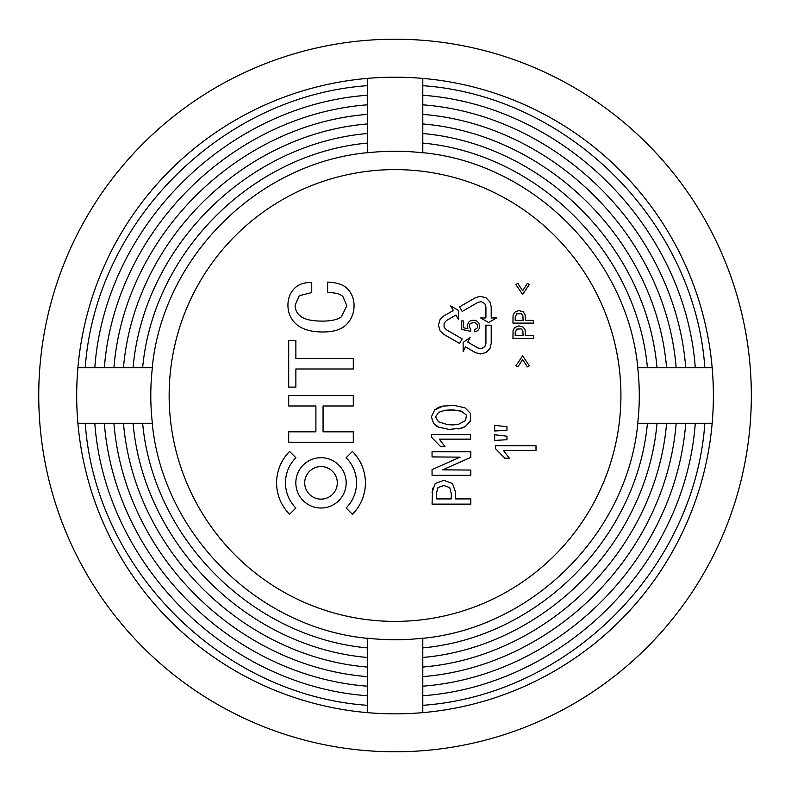 <?xml version="1.0" encoding="UTF-8"?>
<svg xmlns="http://www.w3.org/2000/svg" width="791" height="791" viewBox="0 0 791 791"><rect width="100%" height="100%" fill="white"/><g stroke="black" fill="none" stroke-linecap="round" stroke-linejoin="round"><path stroke-width="1.19" d="M432.054 492.348L435.238 483.509L443.84 480.335L452.462 483.509L455.626 492.348L455.626 498.923L470.813 498.923L470.813 504.134L432.054 504.134L432.598 488.136M470.23 331.261L461.38 329.323L461.38 320.919L463.299 320.919L463.299 327.721L467.877 328.789L467.194 325.19L469.32 321.265L473.621 320.167L476.577 320.948L478.397 322.431L479.603 325.131L479.376 328.334L477.784 330.628L474.897 331.874L474.373 329.956L477.457 327.8L477.289 324.686L475.875 323.124L473.878 322.461L470.062 323.578L469.103 326.119L470.744 329.531L470.536 331.34L469.636 331.113L470.23 331.261M463.299 327.721L464.396 327.939L463.299 327.721M461.519 428.178L448.942 429.414L437.967 427.011M437.759 426.893L436.365 426.013M436.148 425.865L434.823 424.757M434.714 424.658L433.656 423.521L431.392 416.837L434.674 409.926L438.313 407.523M438.53 407.414L440.696 406.604M440.983 406.525L443.326 406.001M434.674 409.926L442.95 406.07L454.39 405.506L464.93 407.77L470.596 413.545L470.259 421.257L465.157 426.695L461.974 428.03M712.167 423.264L637.704 423.264A244.251 244.251 0 0 0 637.704 367.736L712.167 367.736A318.348 318.348 0 0 0 77.904 367.736A318.348 318.348 0 0 0 422.799 712.632A318.348 318.348 0 0 0 712.167 367.736M367.271 712.632L367.271 638.169A244.251 244.251 0 0 0 422.799 638.169L422.799 712.632M77.904 367.736L152.376 367.736A244.251 244.251 0 0 0 152.376 423.264L77.904 423.264M367.271 78.368L367.271 152.831A244.251 244.251 0 0 1 422.799 152.831L422.799 78.368M751.331 395.5A356.286 356.286 0 0 0 379.482 39.55A356.286 356.286 0 0 0 40.104 426.576A356.286 356.286 0 0 0 410.588 751.45A356.286 356.286 0 0 0 751.331 395.5M536.001 450.425L503.422 450.425L509.325 458.216L504.836 458.216L495.393 448.537L495.393 445.709L536.001 445.709L536.001 450.425M494.682 440.429L494.682 434.763L506.962 436.187L506.962 439.727L494.682 440.429M494.682 430.986L494.682 425.321L506.962 426.735L506.962 430.284L494.682 430.986M466.314 328.354L466.868 328.502M295.874 457.732A35.536 35.536 0 0 0 295.874 507.99L289.595 514.269A44.425 44.425 0 0 1 289.595 451.453L295.874 457.732M327.603 282.12L327.603 292.551C335.176 292.551 340.288 293.906 342.928 296.625L346.863 305.692L341.415 316.796C337.777 319.663 331.409 321.106 322.313 321.106C312.514 321.106 305.534 319.663 301.371 316.796C297.218 313.908 295.132 310.052 295.112 305.237L299.295 295.725L311.733 292.551L311.733 282.575C304.199 282.258 298.355 284.305 294.193 288.695C290.04 293.065 287.954 298.573 287.934 305.237C287.964 313.098 290.861 319.515 296.645 324.508C302.459 329.491 311.268 331.983 323.064 331.983C333.921 331.983 341.801 329.412 346.705 324.28C351.619 319.129 354.061 312.939 354.042 305.692C354.071 299.344 352.064 293.906 348.02 289.377C344.006 284.829 337.193 282.417 327.603 282.12M353.29 395.559L288.695 395.559L288.695 405.981L315.896 405.981L315.896 431.817L288.695 431.817L288.695 442.248L353.29 442.248L353.29 431.817L323.064 431.817L323.064 405.981L353.29 405.981L353.29 395.559M295.874 340.427L288.695 340.427L288.695 387.115L295.874 387.115L295.874 368.982L353.29 368.982L353.29 358.56L295.874 358.56L295.874 340.427M321.008 457.692A25.174 25.174 0 0 0 299.206 495.443A25.174 25.174 0 0 0 342.8 495.443A25.174 25.174 0 0 0 321.008 457.692M321.008 466.571A16.285 16.285 0 0 0 306.898 491.003A16.285 16.285 0 0 0 335.107 491.003A16.285 16.285 0 0 0 321.008 466.571M346.132 507.99A35.536 35.536 0 0 0 346.132 457.732L352.41 451.453A44.425 44.425 0 0 1 352.41 514.269L346.132 507.99M443.721 334.306L459.551 343.452L462.191 338.874L446.351 329.738L444.097 327.128L444.097 323.212L446.351 320.602L455.942 315.065L458.582 319.633L458.582 310.487L450.672 305.919L453.302 310.487L443.721 316.024L440.063 319.544L438.441 325.17L440.063 330.796L443.721 334.306M439.302 439.153L444.977 446.638L440.666 446.638L431.599 437.344L431.599 434.625L470.586 434.625L470.586 439.153L439.302 439.153M451.315 493.703L449.743 487.582L443.84 485.545L437.957 487.582L436.355 493.703L436.355 498.923L451.315 498.923L451.315 493.703M439.43 427.713L433.656 423.521M465.157 426.695L458.473 428.959M435.584 416.837L438.412 421.821L447.577 424.658L458.701 424.203L465.612 420.466L466.403 415.137L461.42 411.172L453.263 409.926L445.214 410.262L438.639 412.299L435.584 416.837M447.577 424.658L452.729 424.905M453.648 424.876L458.701 424.203M461.42 411.172L451.434 409.936M450.949 409.946L449.426 409.995M448.665 410.025L444.76 410.311M470.813 451.701L470.813 457.366L442.703 469.834L470.813 470.052L470.813 475.272L432.054 475.272L432.054 469.607L460.154 457.139L432.054 456.911L432.054 451.701L470.813 451.701M475.381 352.588L480.256 353.992L485.941 352.598L490.005 348.376L491.211 343.452L491.211 325.17L485.931 325.17L485.931 343.452L484.804 346.715L481.412 348.673L478.021 348.02L467.788 342.108L470.101 337.352L463.15 342.483L463.15 351.619L465.474 346.863L475.381 352.588M480.661 317.962L488.571 322.53L496.491 317.962L491.211 317.962L491.211 306.888L489.995 301.964L485.941 297.742L480.256 296.338L475.381 297.742L459.551 306.888L462.191 311.456L478.021 302.32L481.412 301.668L484.804 303.625L485.931 306.888L485.931 317.962L480.661 317.962M515.88 284.503L522.624 294.529L529.357 284.503L527.34 283.445L522.624 290.831L517.907 283.445L515.88 284.503M529.357 365.838L527.34 366.895L522.624 359.5L517.907 366.895L515.88 365.838L522.624 355.812L529.357 365.838M523.296 327.158L525.105 329.995L525.372 335.661L533.391 335.661L533.391 338.41L512.944 338.41L513.052 330.697L514.595 327.543L518.876 325.862L523.296 327.158M515.218 332.507L515.208 335.661L523.108 335.661L522.802 330.707L521.091 328.888L516.711 329.115L515.218 332.507M523.296 311.872L525.105 314.709L525.372 320.365L533.391 320.365L533.391 323.114L512.944 323.114L513.052 315.401L514.595 312.247L518.876 310.566L523.296 311.872M515.218 317.201L515.208 320.365L523.108 320.365L522.891 315.728L521.388 313.711L516.711 313.819L515.218 317.201M169.145 395.5A225.89 225.89 0 0 0 507.98 591.124A225.89 225.89 0 0 0 507.98 199.876A225.89 225.89 0 0 0 169.145 395.5M422.799 705.315C568.67 695.062 694.597 569.134 704.85 423.264M704.85 367.736C694.607 221.866 568.68 95.938 422.799 85.685M367.271 85.685C221.401 95.938 95.474 221.866 85.23 367.736M85.23 423.264C95.474 569.134 221.401 695.062 367.271 705.315M422.799 695.754C563.578 685.431 684.966 564.042 695.289 423.264M695.289 367.736C684.966 226.968 563.578 105.569 422.799 95.246M367.271 95.246C226.503 105.569 105.104 226.958 94.791 367.736M94.791 423.264C105.104 564.032 226.503 685.431 367.271 695.754M422.799 686.183C558.476 675.801 675.336 558.94 685.728 423.264M685.728 367.736C675.336 232.06 558.476 115.199 422.799 104.817M367.271 104.817C231.605 115.199 114.735 232.06 104.353 367.736M104.353 423.264C114.735 558.94 231.595 675.801 367.271 686.183M422.799 676.621C553.374 666.17 665.715 553.838 676.157 423.264M676.157 367.736C665.715 237.162 553.374 124.83 422.799 114.379M367.271 114.379C236.707 124.83 124.365 237.162 113.914 367.736M113.914 423.264C124.365 553.838 236.697 666.17 367.271 676.621M422.799 667.05C548.272 656.55 656.085 548.736 666.586 423.264M666.586 367.736C656.085 242.264 548.272 134.45 422.799 123.95M367.271 123.95C241.799 134.45 133.986 242.264 123.485 367.736M123.485 423.264C133.986 548.736 241.799 656.55 367.271 667.05M422.799 657.479C543.17 646.919 646.465 543.635 657.014 423.264M657.014 367.736C646.465 247.365 543.17 144.081 422.799 133.521M367.271 133.521C246.911 144.081 143.616 247.365 133.066 367.736M133.066 423.264C143.616 543.635 246.901 646.919 367.271 657.479M142.637 423.264C153.236 538.523 252.013 637.299 367.271 647.898M367.271 143.102C252.013 153.701 153.236 252.467 142.637 367.736M647.433 367.736C636.834 252.477 538.068 153.701 422.799 143.102M422.799 647.898C538.068 637.299 636.834 538.533 647.433 423.264M422.799 638.317C532.956 627.678 627.214 533.421 637.853 423.264M637.853 367.736C627.214 257.569 532.956 163.322 422.799 152.683M367.271 152.683C257.124 163.312 162.857 257.569 152.218 367.736M152.218 423.264C162.857 533.421 257.115 627.678 367.271 638.317"/></g></svg>
